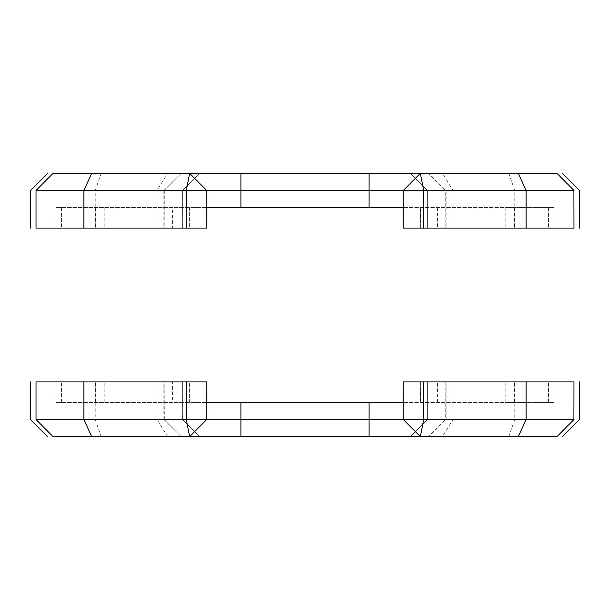<?xml version="1.0" encoding="UTF-8"?>
<svg xmlns="http://www.w3.org/2000/svg" width="610" height="610" viewBox="0 0 610 610"><rect width="100%" height="100%" fill="white"/><g stroke="black" fill="none" stroke-linecap="round" stroke-linejoin="round"><path stroke-width="0.46" stroke-dasharray="3.05 2.29" d="M189.634 436.6L206.729 419.505L206.729 381.906L189.634 381.906L189.962 402.417L61.457 402.417L206.729 402.417L189.634 402.417L189.634 381.906L172.546 381.906L172.546 402.417M420.366 436.6L403.271 419.505L403.271 381.906L548.542 381.906C555.634 381.906 555.634 381.906 548.542 381.906C555.634 381.906 555.634 381.906 548.542 381.906L505.82 381.906L505.82 402.417L548.542 402.417C555.634 402.417 555.634 402.417 548.542 402.417C555.634 402.417 555.634 402.417 548.542 402.417L206.897 402.417L206.897 381.906L163.884 381.906L163.884 419.505L427.602 419.505L410.515 436.6L199.485 436.6L182.398 419.505L182.398 381.906L182.398 419.505L199.485 436.6L181.132 436.6L164.128 419.505L164.128 381.906L36.02 381.906M403.103 402.417L403.103 381.906L445.872 381.906L445.872 419.505L427.602 419.505L410.515 436.6L429.028 436.6L445.674 419.505L428.586 436.6L445.872 419.505L452.963 419.505L442.441 436.6L428.868 436.6M556.999 436.6L508.801 436.6L514.771 419.505L573.903 419.505L556.999 436.6M446.116 419.505L446.116 381.906L573.903 381.906L573.979 419.505M497.737 436.6L464.507 436.6M452.963 381.906L452.963 419.505L514.771 419.505L514.771 381.906M163.884 419.505L181.132 436.6L167.559 436.6L157.037 419.505L164.128 419.505L181.132 436.6M95.229 381.906L95.229 419.505L101.199 436.6L53.001 436.6L36.097 419.505L157.037 419.505L157.037 381.906M145.493 436.6L112.263 436.6M36.02 419.505L36.097 381.906M437.454 402.417L437.454 381.906L420.366 381.906L420.481 402.417L420.038 402.417L420.366 381.906L403.271 381.906L403.271 402.417L505.82 402.417M445.872 381.906L445.674 419.505M164.326 419.505L164.128 381.906M189.634 402.417L189.634 381.906M104.18 402.417L104.18 381.906L61.457 381.906C54.366 381.906 54.366 381.906 61.457 381.906C54.366 381.906 54.366 381.906 61.457 381.906L206.729 381.906L206.897 402.417M427.602 419.505L427.602 381.906L427.602 419.505M61.457 402.417C54.366 402.417 54.366 402.417 61.457 402.417C54.366 402.417 54.366 402.417 61.457 402.417L61.457 381.906L61.457 402.417M95.64 402.417L95.64 381.906M206.729 402.417L206.729 381.906M514.36 402.417L514.36 381.906M548.542 402.417L548.542 381.906L548.542 402.417M403.271 402.417L403.271 381.906M189.634 173.4L206.729 190.495L206.729 228.094L189.634 228.094L189.962 207.583L61.457 207.583L206.729 207.583L189.634 207.583L189.634 228.094L172.546 228.094L172.546 207.583M420.366 173.4L403.271 190.495L403.271 228.094L548.542 228.094C555.634 228.094 555.634 228.094 548.542 228.094C555.634 228.094 555.634 228.094 548.542 228.094L505.82 228.094L505.82 207.583L548.542 207.583C555.634 207.583 555.634 207.583 548.542 207.583C555.634 207.583 555.634 207.583 548.542 207.583L206.897 207.583L206.897 228.094L163.884 228.094L163.884 190.495L427.602 190.495L410.515 173.4L199.485 173.4L182.398 190.495L182.398 228.094L182.398 190.495L199.485 173.4L181.132 173.4L164.128 190.495L164.128 228.094L36.097 228.094L36.097 190.495L164.128 190.495L181.132 173.4L167.559 173.4L157.037 190.495L157.037 228.094M403.103 207.583L403.103 228.094L445.872 228.094L445.872 190.495L427.602 190.495L410.515 173.4L429.028 173.4L445.674 190.495L428.586 173.4L445.872 190.495L452.963 190.495L442.441 173.4L428.868 173.4M556.999 173.4L508.801 173.4L514.771 190.495L573.903 190.495L556.999 173.4M446.116 190.495L446.116 228.094L573.903 228.094L573.979 190.495M497.737 173.4L464.507 173.4M452.963 228.094L452.963 190.495L514.771 190.495L514.771 228.094M163.884 190.495L181.132 173.4M145.493 173.4L112.263 173.4M95.229 228.094L95.229 190.495L101.199 173.4L53.001 173.4L36.02 190.495M437.454 207.583L437.454 228.094L420.366 228.094L420.481 207.583L420.038 207.583L420.366 228.094L403.271 228.094L403.271 207.583L505.82 207.583M445.872 228.094L445.674 190.495M164.326 190.495L164.128 228.094M189.634 207.583L189.634 228.094M104.18 207.583L104.18 228.094L61.457 228.094C54.366 228.094 54.366 228.094 61.457 228.094C54.366 228.094 54.366 228.094 61.457 228.094L206.729 228.094L206.897 207.583M427.602 190.495L427.602 228.094L427.602 190.495M61.457 207.583C54.366 207.583 54.366 207.583 61.457 207.583C54.366 207.583 54.366 207.583 61.457 207.583L61.457 228.094L61.457 207.583M95.64 207.583L95.64 228.094M206.729 207.583L206.729 228.094M514.36 207.583L514.36 228.094M548.542 207.583L548.542 228.094L548.542 207.583M403.271 207.583L403.271 228.094M420.366 402.417L420.366 381.906M420.366 207.583L420.366 228.094M56.135 381.906L56.135 402.417M553.865 381.906L553.865 402.417M56.135 228.094L56.135 207.583M553.865 228.094L553.865 207.583"/><path stroke-width="0.91" d="M91.698 436.6L83.867 419.505L83.867 381.906L36.02 381.906L36.02 419.505L52.978 436.6L189.634 436.6L186.317 419.505L186.317 381.906L206.729 381.906L206.729 419.505L189.634 436.6L420.366 436.6L403.271 419.505L36.097 419.505M518.302 436.6L557.021 436.6L573.979 419.505L526.133 419.505L518.302 436.6L420.366 436.6L423.683 419.505L403.271 419.505L403.271 381.906L423.683 381.906L423.683 419.505L526.133 419.505L526.133 381.906L423.683 381.906M573.903 419.505L573.979 381.906L526.133 381.906M508.801 436.6L497.737 436.6M464.507 436.6L442.441 436.6M167.559 436.6L145.493 436.6M112.263 436.6L101.199 436.6M186.317 381.906L83.867 381.906M206.729 402.417L403.271 402.417M505.82 381.906L437.454 381.906M403.271 381.906L403.103 402.417M206.897 402.417L206.729 381.906M172.546 381.906L104.18 381.906M91.698 173.4L83.867 190.495L83.867 228.094L36.02 228.094L36.02 190.495L52.978 173.4L189.634 173.4L186.317 190.495L186.317 228.094L206.729 228.094L206.729 190.495L189.634 173.4L420.366 173.4L403.271 190.495L36.097 190.495M518.302 173.4L557.021 173.4L573.979 190.495L526.133 190.495L518.302 173.4L420.366 173.4L423.683 190.495L403.271 190.495L403.271 228.094L423.683 228.094L423.683 190.495L526.133 190.495L526.133 228.094L423.683 228.094M573.903 190.495L573.979 228.094L526.133 228.094M508.801 173.4L497.737 173.4M464.507 173.4L442.441 173.4M167.559 173.4L145.493 173.4M112.263 173.4L101.199 173.4M186.317 228.094L83.867 228.094M206.729 207.583L403.271 207.583M505.82 228.094L437.454 228.094M403.271 228.094L403.103 207.583M206.897 207.583L206.729 228.094M172.546 228.094L104.18 228.094M240.912 436.6L240.912 402.417M369.088 436.6L369.088 402.417M240.912 173.4L240.912 207.583M369.088 173.4L369.088 207.583M579.5 381.906L579.5 419.505L562.412 436.6M47.588 436.6L30.5 419.505L30.5 381.906M579.5 228.094L579.5 190.495L562.412 173.4M47.588 173.4L30.5 190.495L30.5 228.094"/></g></svg>
